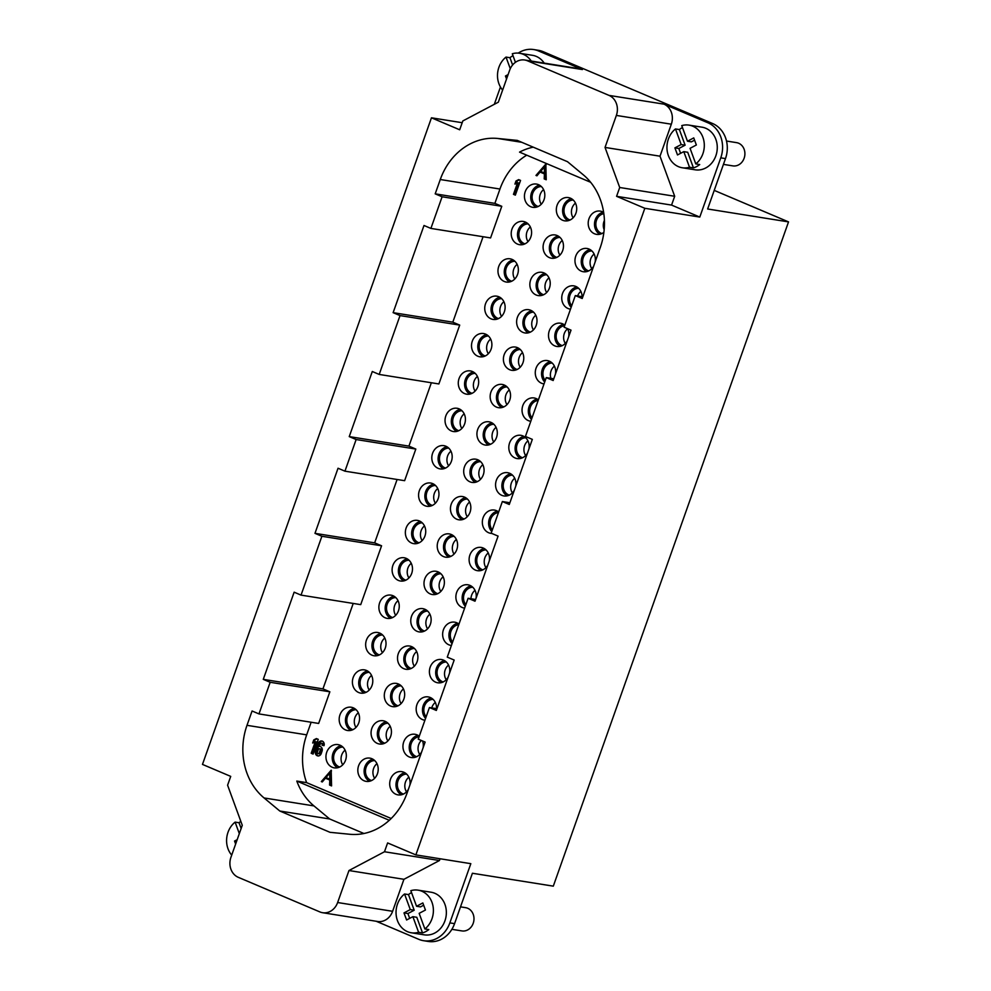 <?xml version="1.0" encoding="UTF-8"?>
<svg xmlns="http://www.w3.org/2000/svg" width="991" height="991" viewBox="0 0 991 991"><rect width="100%" height="100%" fill="white"/><g stroke="black" fill="none" stroke-linecap="round" stroke-linejoin="round"><path stroke-width="1.49" d="M317.393 752.095L318.297 749.518A1.177 1.016 99.1 0 1 320.18 750.311L319.275 752.887A1.177 1.016 99.1 0 1 317.393 752.095M320.18 750.311L321.357 750.509A1.177 1.016 -80.9 0 0 320.601 748.948L319.424 748.75M321.357 750.509L320.452 753.073A1.177 1.016 99.1 0 1 319.325 753.841L318.148 753.655M319.412 746.396L320.254 744.006A1.177 1.016 99.1 0 1 322.137 744.798L324.02 745.604A3.53 3.047 -80.9 0 0 318.371 743.2L315.51 751.289A3.53 3.047 -80.9 0 0 321.158 753.693L322.063 751.116A3.53 3.047 -80.9 0 0 319.412 746.396L320.18 746.52M323.983 745.69L322.013 745.17M323.19 745.356L323.314 744.984A1.177 1.016 -80.9 0 0 322.558 743.423L321.381 743.238M318.371 756.009A3.53 3.047 99.1 0 1 316.686 751.488L319.548 743.386A3.53 3.047 99.1 0 1 322.335 741.07M544.431 166.984L545.211 167.107L545.223 173.214L540.566 171.455L544.431 166.984L544.431 173.091M537.048 175.667L546.14 164.729M545.223 174.044L540.058 172.062L544.443 173.921L544.208 178.913L545 179.037L545.223 174.044L544.443 173.921M546.214 179.557L545 179.037M536.775 175.543L535.982 175.419L536.924 175.816L540.058 172.062M544.208 178.913L546.227 179.755L545.83 164.06L535.982 175.419M514.924 184.078L518.751 182.901L514.639 194.521L513.462 194.335L515.345 195.128L520.548 180.424L518.665 179.619L516.014 180.981L514.924 184.078M517.575 182.716L513.462 194.335M515.431 194.868L514.639 194.521M519.519 179.978L516.014 180.981M516.447 183.285L517.203 181.18M312.661 743.015L316.488 741.838L312.376 753.47L311.199 753.271L313.082 754.077L318.284 739.36L316.402 738.568L313.763 739.93L312.661 743.015M315.311 741.652L311.199 753.271M313.181 753.804L312.376 753.47M317.256 738.927L313.763 739.93M314.184 742.234L314.94 740.116M329.78 773.129L330.56 773.253L330.573 779.372L325.928 777.601L329.78 773.129L329.792 779.236M322.409 781.812L331.502 770.887M330.573 780.19L325.407 778.208L329.792 780.066L329.569 785.058L330.35 785.182L330.573 780.19L329.792 780.066M331.576 785.702L330.35 785.182M322.125 781.688L321.344 781.565L322.273 781.961L325.407 778.208M329.569 785.058L331.576 785.913L331.192 770.205L321.344 781.565M393.13 312.661L423.999 225.49L430.899 228.413L490.582 237.927L501.78 206.301L494.881 203.378L435.198 193.852L440.277 179.52A62.78 54.133 99.1 0 1 497.618 138.455L517.29 140.4L567.496 161.694L583.228 174.763A62.78 54.133 99.1 0 1 600.311 247.391L582.212 298.502L575.313 295.578L564.102 327.203L571.014 330.139L553.164 380.519L546.264 377.596L525.428 436.449L532.328 439.372L509.275 504.481L502.363 501.545L491.164 533.183L498.077 536.106L475.011 601.203L468.111 598.279L447.275 657.132L454.175 660.056L436.337 710.448L429.425 707.524L418.227 739.15L425.127 742.073L407.028 793.196A62.78 54.133 99.1 0 1 349.687 834.261L330.015 832.316L279.809 811.022L264.077 797.953A62.78 54.133 99.1 0 1 246.994 725.325L252.073 710.993L258.973 713.916L270.184 682.291L263.272 679.355L294.141 592.184L301.041 595.12L321.889 536.267L314.977 533.344L338.042 468.235L344.942 471.171L356.141 439.533L349.241 436.61L372.294 371.501L379.194 374.437L400.03 315.584L393.13 312.661L452.813 322.174L483.063 236.738M533.232 147.163A62.78 54.133 -80.9 0 0 519.532 152.119L590.636 182.282M389.302 820.3L296.805 781.069A62.78 54.133 -80.9 0 0 313.949 805.906L329.681 818.975L279.809 811.022M329.681 818.975L363.945 833.505M436.944 708.714L429.425 707.524M475.63 599.481L468.111 598.279M509.882 502.747L502.363 501.545M553.783 378.797L546.264 377.596M582.819 296.78L575.313 295.578M494.881 203.378L499.96 189.033A62.78 54.133 99.1 0 1 526.729 155.178M501.78 206.301L442.11 196.775L435.198 193.852M430.899 228.413L442.11 196.775M270.184 682.291L329.854 691.805L318.656 723.442L258.973 713.916M329.854 691.805L322.955 688.881L263.272 679.355M322.955 688.881L353.217 603.432M321.889 536.267L381.572 545.781L360.724 604.634L301.041 595.12M381.572 545.781L374.66 542.857L314.977 533.344M374.66 542.857L397.106 479.483M356.141 439.533L415.824 449.059L404.625 480.685L344.942 471.171M415.824 449.059L408.924 446.123L349.241 436.61M408.924 446.123L431.358 382.749M452.813 322.174L459.713 325.098L438.877 383.951L379.194 374.437M459.713 325.098L400.03 315.584M451.871 929.323L461.942 930.921A11.768 10.145 -80.9 0 0 473.822 920.899A11.768 10.145 -80.9 0 0 465.646 907.682L460.518 906.852M423.665 905.217L420.481 906.901L416.554 906.269L422.835 902.95L425.436 910.035L419.156 913.355L424.879 928.963L428.793 929.595A21.579 18.606 99.1 0 1 422.525 932.915L416.802 917.294L412.875 916.675L406.595 919.995L403.994 912.909L410.274 909.589L414.201 910.221L407.92 913.541L403.994 912.909M422.525 932.915L418.598 932.283A21.579 18.606 99.1 0 1 411.315 932.779L424.272 934.847A21.579 18.606 -80.9 0 0 446.049 916.464A21.579 18.606 -80.9 0 0 431.073 892.222L418.115 890.166A21.579 18.606 99.1 0 0 410.831 890.661L416.554 906.269M418.115 890.166A21.579 18.606 99.1 0 1 433.042 906.307A21.579 18.606 99.1 0 1 424.879 928.963M409.692 918.36L407.92 913.541M414.201 910.221L408.478 894.6A21.579 18.606 99.1 0 1 411.55 892.594M418.598 932.283L412.875 916.675M410.274 909.589L404.551 893.981L408.478 894.6M411.315 932.779A21.579 18.606 99.1 0 1 407.549 931.701A21.579 18.606 99.1 0 1 396.103 914.408A21.579 18.606 99.1 0 1 404.551 893.981M241.135 828.488L239.029 822.741A21.579 18.606 99.1 0 1 240.863 821.44M236.576 841.371L234.545 841.049L237.196 839.65M235.635 844.022L234.545 841.049M239.326 833.629L235.102 822.121L239.029 822.741M231.708 855.122A21.579 18.606 99.1 0 1 235.102 822.121M240.206 821.873L240.602 820.734M539.538 185.156A11.768 10.145 -80.9 0 0 530.891 195.103A11.768 10.145 -80.9 0 0 536.007 207.23M538.534 184.66A11.768 10.145 -80.9 0 0 536.49 184.066A11.768 10.145 -80.9 0 0 524.611 194.1A11.768 10.145 -80.9 0 0 532.774 207.317A11.768 10.145 -80.9 0 0 544.406 198.51A11.768 10.145 -80.9 0 0 538.534 184.66M541.359 186.531A10.207 8.795 -80.9 0 0 532.229 195.314A10.207 8.795 -80.9 0 0 538.175 206.5M543.576 189.603A10.207 8.795 -80.9 0 0 541.247 204.257M526.295 222.529A11.768 10.145 -80.9 0 0 517.661 232.464A11.768 10.145 -80.9 0 0 522.777 244.604M525.304 222.034A11.768 10.145 -80.9 0 0 523.248 221.439A11.768 10.145 -80.9 0 0 511.381 231.46A11.768 10.145 -80.9 0 0 519.544 244.69A11.768 10.145 -80.9 0 0 531.176 235.87A11.768 10.145 -80.9 0 0 525.304 222.034M528.129 223.892A10.207 8.795 -80.9 0 0 518.999 232.674A10.207 8.795 -80.9 0 0 524.933 243.873M530.346 226.976A10.207 8.795 -80.9 0 0 528.005 241.631M513.065 259.89A11.768 10.145 -80.9 0 0 504.431 269.837A11.768 10.145 -80.9 0 0 509.547 281.977M512.074 259.394A11.768 10.145 -80.9 0 0 510.018 258.812A11.768 10.145 -80.9 0 0 498.139 268.834A11.768 10.145 -80.9 0 0 506.314 282.051A11.768 10.145 -80.9 0 0 517.934 273.243A11.768 10.145 -80.9 0 0 512.074 259.394M514.886 261.265A10.207 8.795 -80.9 0 0 505.757 270.048A10.207 8.795 -80.9 0 0 511.703 281.233M517.116 264.349A10.207 8.795 -80.9 0 0 514.775 279.004M499.836 297.263A11.768 10.145 -80.9 0 0 491.189 307.21A11.768 10.145 -80.9 0 0 496.318 319.337M498.845 296.767A11.768 10.145 -80.9 0 0 496.788 296.173A11.768 10.145 -80.9 0 0 484.909 306.207A11.768 10.145 -80.9 0 0 493.084 319.424A11.768 10.145 -80.9 0 0 504.704 310.617A11.768 10.145 -80.9 0 0 498.845 296.767M501.657 298.638A10.207 8.795 -80.9 0 0 492.527 307.421A10.207 8.795 -80.9 0 0 498.473 318.606M503.886 301.71A10.207 8.795 -80.9 0 0 501.545 316.364M486.606 334.636A11.768 10.145 -80.9 0 0 477.959 344.571A11.768 10.145 -80.9 0 0 483.075 356.71M485.602 334.14A11.768 10.145 -80.9 0 0 483.558 333.546A11.768 10.145 -80.9 0 0 471.679 343.567A11.768 10.145 -80.9 0 0 479.842 356.797A11.768 10.145 -80.9 0 0 491.474 347.977A11.768 10.145 -80.9 0 0 485.602 334.14M488.427 335.999A10.207 8.795 -80.9 0 0 479.297 344.781A10.207 8.795 -80.9 0 0 485.243 355.98M490.644 339.083A10.207 8.795 -80.9 0 0 488.315 353.737M473.364 371.997A11.768 10.145 -80.9 0 0 464.729 381.944A11.768 10.145 -80.9 0 0 469.845 394.084M472.373 371.501A11.768 10.145 -80.9 0 0 470.316 370.919A11.768 10.145 -80.9 0 0 458.449 380.94A11.768 10.145 -80.9 0 0 466.612 394.17A11.768 10.145 -80.9 0 0 478.244 385.35A11.768 10.145 -80.9 0 0 472.373 371.501M475.185 373.372A10.207 8.795 -80.9 0 0 466.067 382.154A10.207 8.795 -80.9 0 0 472.001 393.34M477.414 376.456A10.207 8.795 -80.9 0 0 475.073 391.111M460.134 409.37A11.768 10.145 -80.9 0 0 451.487 419.317A11.768 10.145 -80.9 0 0 456.616 431.444M459.143 408.874A11.768 10.145 -80.9 0 0 457.086 408.28A11.768 10.145 -80.9 0 0 445.207 418.313A11.768 10.145 -80.9 0 0 453.382 431.531A11.768 10.145 -80.9 0 0 465.002 422.723A11.768 10.145 -80.9 0 0 459.143 408.874M461.955 410.745A10.207 8.795 -80.9 0 0 452.825 419.527A10.207 8.795 -80.9 0 0 458.771 430.713M464.184 413.817A10.207 8.795 -80.9 0 0 461.843 428.471M446.904 446.743A11.768 10.145 -80.9 0 0 438.257 456.678A11.768 10.145 -80.9 0 0 443.386 468.817M445.913 446.247A11.768 10.145 -80.9 0 0 443.857 445.653A11.768 10.145 -80.9 0 0 431.977 455.674A11.768 10.145 -80.9 0 0 440.14 468.904A11.768 10.145 -80.9 0 0 451.772 460.084A11.768 10.145 -80.9 0 0 445.913 446.247M448.725 448.105A10.207 8.795 -80.9 0 0 439.595 456.901A10.207 8.795 -80.9 0 0 445.541 468.086M450.955 451.19A10.207 8.795 -80.9 0 0 448.613 465.844M433.674 484.103A11.768 10.145 -80.9 0 0 425.028 494.051A11.768 10.145 -80.9 0 0 430.144 506.19M432.671 483.608A11.768 10.145 -80.9 0 0 430.627 483.026A11.768 10.145 -80.9 0 0 418.747 493.047A11.768 10.145 -80.9 0 0 426.91 506.277A11.768 10.145 -80.9 0 0 438.542 497.457A11.768 10.145 -80.9 0 0 432.671 483.608M435.495 485.479A10.207 8.795 -80.9 0 0 426.365 494.261A10.207 8.795 -80.9 0 0 432.299 505.447M437.712 488.563A10.207 8.795 -80.9 0 0 435.383 503.217M420.432 521.477A11.768 10.145 -80.9 0 0 411.798 531.424A11.768 10.145 -80.9 0 0 416.914 543.551M419.441 520.981A11.768 10.145 -80.9 0 0 417.384 520.386A11.768 10.145 -80.9 0 0 405.517 530.42A11.768 10.145 -80.9 0 0 413.681 543.638A11.768 10.145 -80.9 0 0 425.3 534.83A11.768 10.145 -80.9 0 0 419.441 520.981M422.253 522.852A10.207 8.795 -80.9 0 0 413.136 531.634A10.207 8.795 -80.9 0 0 419.069 542.82M424.482 525.936A10.207 8.795 -80.9 0 0 422.141 540.591M407.202 558.85A11.768 10.145 -80.9 0 0 398.555 568.784A11.768 10.145 -80.9 0 0 403.684 580.924M406.211 558.354A11.768 10.145 -80.9 0 0 404.155 557.76A11.768 10.145 -80.9 0 0 392.275 567.781A11.768 10.145 -80.9 0 0 400.451 581.011A11.768 10.145 -80.9 0 0 412.07 572.191A11.768 10.145 -80.9 0 0 406.211 558.354M409.023 560.212A10.207 8.795 -80.9 0 0 399.893 569.007A10.207 8.795 -80.9 0 0 405.839 580.193M411.253 563.297A10.207 8.795 -80.9 0 0 408.911 577.951M393.972 596.223A11.768 10.145 -80.9 0 0 385.326 606.158A11.768 10.145 -80.9 0 0 390.454 618.297M392.981 595.715A11.768 10.145 -80.9 0 0 390.925 595.133A11.768 10.145 -80.9 0 0 379.045 605.154A11.768 10.145 -80.9 0 0 387.208 618.384A11.768 10.145 -80.9 0 0 398.84 609.564A11.768 10.145 -80.9 0 0 392.981 595.715M395.793 597.585A10.207 8.795 -80.9 0 0 386.663 606.368A10.207 8.795 -80.9 0 0 392.609 617.554M398.023 600.67A10.207 8.795 -80.9 0 0 395.682 615.324M380.742 633.583A11.768 10.145 -80.9 0 0 372.096 643.531A11.768 10.145 -80.9 0 0 377.212 655.67M379.739 633.088A11.768 10.145 -80.9 0 0 377.695 632.493A11.768 10.145 -80.9 0 0 365.815 642.527A11.768 10.145 -80.9 0 0 373.979 655.745A11.768 10.145 -80.9 0 0 385.61 646.937A11.768 10.145 -80.9 0 0 379.739 633.088M382.563 634.958A10.207 8.795 -80.9 0 0 373.434 643.741A10.207 8.795 -80.9 0 0 379.367 654.927M384.781 638.043A10.207 8.795 -80.9 0 0 382.452 652.697M367.5 670.957A11.768 10.145 -80.9 0 0 358.866 680.891A11.768 10.145 -80.9 0 0 363.982 693.031M366.509 670.461A11.768 10.145 -80.9 0 0 364.453 669.866A11.768 10.145 -80.9 0 0 352.573 679.9A11.768 10.145 -80.9 0 0 360.749 693.118A11.768 10.145 -80.9 0 0 372.368 684.31A11.768 10.145 -80.9 0 0 366.509 670.461M369.321 672.332A10.207 8.795 -80.9 0 0 360.204 681.114A10.207 8.795 -80.9 0 0 366.137 692.3M371.551 675.404A10.207 8.795 -80.9 0 0 369.209 690.058M354.27 708.33A11.768 10.145 -80.9 0 0 345.624 718.264A11.768 10.145 -80.9 0 0 350.752 730.404M353.279 707.834A11.768 10.145 -80.9 0 0 351.223 707.24A11.768 10.145 -80.9 0 0 339.343 717.261A11.768 10.145 -80.9 0 0 347.519 730.491A11.768 10.145 -80.9 0 0 359.138 721.671A11.768 10.145 -80.9 0 0 353.279 707.834M356.091 709.692A10.207 8.795 -80.9 0 0 346.961 718.475A10.207 8.795 -80.9 0 0 352.907 729.661M358.321 712.777A10.207 8.795 -80.9 0 0 355.98 727.431M341.04 745.69A11.768 10.145 -80.9 0 0 332.394 755.638A11.768 10.145 -80.9 0 0 337.51 767.777M340.037 745.195A11.768 10.145 -80.9 0 0 337.993 744.613A11.768 10.145 -80.9 0 0 326.113 754.634A11.768 10.145 -80.9 0 0 334.277 767.852A11.768 10.145 -80.9 0 0 345.909 759.044A11.768 10.145 -80.9 0 0 340.037 745.195M342.861 747.065A10.207 8.795 -80.9 0 0 333.732 755.848A10.207 8.795 -80.9 0 0 339.678 767.034M345.079 750.15A10.207 8.795 -80.9 0 0 342.75 764.804M571.411 198.671A11.768 10.145 -80.9 0 0 562.777 208.618A11.768 10.145 -80.9 0 0 567.893 220.758M570.42 198.175A11.768 10.145 -80.9 0 0 568.363 197.593A11.768 10.145 -80.9 0 0 556.496 207.614A11.768 10.145 -80.9 0 0 564.659 220.844A11.768 10.145 -80.9 0 0 576.291 212.024A11.768 10.145 -80.9 0 0 570.42 198.175M573.232 200.046A10.207 8.795 -80.9 0 0 564.114 208.828A10.207 8.795 -80.9 0 0 570.048 220.014M575.461 203.13A10.207 8.795 -80.9 0 0 573.12 217.785M558.181 236.044A11.768 10.145 -80.9 0 0 549.534 245.991A11.768 10.145 -80.9 0 0 554.663 258.118M557.19 235.548A11.768 10.145 -80.9 0 0 555.133 234.954A11.768 10.145 -80.9 0 0 543.254 244.988A11.768 10.145 -80.9 0 0 551.43 258.205A11.768 10.145 -80.9 0 0 563.049 249.398A11.768 10.145 -80.9 0 0 557.19 235.548M560.002 237.419A10.207 8.795 -80.9 0 0 550.872 246.202A10.207 8.795 -80.9 0 0 556.818 257.387M562.231 240.503A10.207 8.795 -80.9 0 0 559.89 255.158M544.951 273.417A11.768 10.145 -80.9 0 0 536.304 283.352A11.768 10.145 -80.9 0 0 541.433 295.491M543.96 272.921A11.768 10.145 -80.9 0 0 541.904 272.327A11.768 10.145 -80.9 0 0 530.024 282.348A11.768 10.145 -80.9 0 0 538.187 295.578A11.768 10.145 -80.9 0 0 549.819 286.758A11.768 10.145 -80.9 0 0 543.96 272.921M546.772 274.78A10.207 8.795 -80.9 0 0 537.642 283.575A10.207 8.795 -80.9 0 0 543.588 294.761M549.002 277.864A10.207 8.795 -80.9 0 0 546.66 292.518M531.721 310.79A11.768 10.145 -80.9 0 0 523.075 320.725A11.768 10.145 -80.9 0 0 528.191 332.865M530.718 310.282A11.768 10.145 -80.9 0 0 528.674 309.7A11.768 10.145 -80.9 0 0 516.794 319.721A11.768 10.145 -80.9 0 0 524.957 332.951A11.768 10.145 -80.9 0 0 536.589 324.131A11.768 10.145 -80.9 0 0 530.718 310.282M533.542 312.153A10.207 8.795 -80.9 0 0 524.412 320.935A10.207 8.795 -80.9 0 0 530.346 332.121M535.759 315.237A10.207 8.795 -80.9 0 0 533.431 329.892M518.479 348.151A11.768 10.145 -80.9 0 0 509.845 358.098A11.768 10.145 -80.9 0 0 514.961 370.225M517.488 347.655A11.768 10.145 -80.9 0 0 515.431 347.061A11.768 10.145 -80.9 0 0 503.564 357.094A11.768 10.145 -80.9 0 0 511.728 370.312A11.768 10.145 -80.9 0 0 523.347 361.504A11.768 10.145 -80.9 0 0 517.488 347.655M520.3 349.526A10.207 8.795 -80.9 0 0 511.183 358.308A10.207 8.795 -80.9 0 0 517.116 369.494M522.53 352.61A10.207 8.795 -80.9 0 0 520.188 367.265M505.249 385.524A11.768 10.145 -80.9 0 0 496.602 395.459A11.768 10.145 -80.9 0 0 501.731 407.598M504.258 385.028A11.768 10.145 -80.9 0 0 502.202 384.434A11.768 10.145 -80.9 0 0 490.322 394.468A11.768 10.145 -80.9 0 0 498.498 407.685A11.768 10.145 -80.9 0 0 510.117 398.877A11.768 10.145 -80.9 0 0 504.258 385.028M507.07 386.899A10.207 8.795 -80.9 0 0 497.94 395.682A10.207 8.795 -80.9 0 0 503.886 406.867M509.3 389.971A10.207 8.795 -80.9 0 0 506.958 404.625M492.019 422.897A11.768 10.145 -80.9 0 0 483.373 432.832A11.768 10.145 -80.9 0 0 488.489 444.971M491.028 422.401A11.768 10.145 -80.9 0 0 488.972 421.807A11.768 10.145 -80.9 0 0 477.092 431.828A11.768 10.145 -80.9 0 0 485.256 445.058A11.768 10.145 -80.9 0 0 496.887 436.238A11.768 10.145 -80.9 0 0 491.028 422.401M493.84 424.259A10.207 8.795 -80.9 0 0 484.71 433.042A10.207 8.795 -80.9 0 0 490.656 444.228M496.07 427.344A10.207 8.795 -80.9 0 0 493.729 441.998M478.789 460.258A11.768 10.145 -80.9 0 0 470.143 470.205A11.768 10.145 -80.9 0 0 475.259 482.344M477.786 459.762A11.768 10.145 -80.9 0 0 475.73 459.18A11.768 10.145 -80.9 0 0 463.862 469.201A11.768 10.145 -80.9 0 0 472.026 482.419A11.768 10.145 -80.9 0 0 483.658 473.611A11.768 10.145 -80.9 0 0 477.786 459.762M480.61 461.633A10.207 8.795 -80.9 0 0 471.481 470.415A10.207 8.795 -80.9 0 0 477.414 481.601M482.828 464.717A10.207 8.795 -80.9 0 0 480.499 479.371M465.547 497.631A11.768 10.145 -80.9 0 0 456.913 507.565A11.768 10.145 -80.9 0 0 462.029 519.705M464.556 497.135A11.768 10.145 -80.9 0 0 462.5 496.541A11.768 10.145 -80.9 0 0 450.62 506.574A11.768 10.145 -80.9 0 0 458.796 519.792A11.768 10.145 -80.9 0 0 470.415 510.984A11.768 10.145 -80.9 0 0 464.556 497.135M467.368 499.006A10.207 8.795 -80.9 0 0 458.238 507.788A10.207 8.795 -80.9 0 0 464.184 518.974M469.598 502.078A10.207 8.795 -80.9 0 0 467.257 516.732M452.317 535.004A11.768 10.145 -80.9 0 0 443.671 544.939A11.768 10.145 -80.9 0 0 448.799 557.078M451.326 534.508A11.768 10.145 -80.9 0 0 449.27 533.914A11.768 10.145 -80.9 0 0 437.39 543.935A11.768 10.145 -80.9 0 0 445.566 557.165A11.768 10.145 -80.9 0 0 457.185 548.345A11.768 10.145 -80.9 0 0 451.326 534.508M454.138 536.366A10.207 8.795 -80.9 0 0 445.009 545.149A10.207 8.795 -80.9 0 0 450.955 556.347M456.368 539.451A10.207 8.795 -80.9 0 0 454.027 554.105M439.087 572.364A11.768 10.145 -80.9 0 0 430.441 582.312A11.768 10.145 -80.9 0 0 435.557 594.451M438.084 571.869A11.768 10.145 -80.9 0 0 436.04 571.287A11.768 10.145 -80.9 0 0 424.16 581.308A11.768 10.145 -80.9 0 0 432.324 594.526A11.768 10.145 -80.9 0 0 443.956 585.718A11.768 10.145 -80.9 0 0 438.084 571.869M440.908 573.739A10.207 8.795 -80.9 0 0 431.779 582.522A10.207 8.795 -80.9 0 0 437.725 593.708M443.126 576.824A10.207 8.795 -80.9 0 0 440.797 591.478M425.845 609.738A11.768 10.145 -80.9 0 0 417.211 619.685A11.768 10.145 -80.9 0 0 422.327 631.812M424.854 609.242A11.768 10.145 -80.9 0 0 422.798 608.647A11.768 10.145 -80.9 0 0 410.931 618.681A11.768 10.145 -80.9 0 0 419.094 631.899A11.768 10.145 -80.9 0 0 430.726 623.091A11.768 10.145 -80.9 0 0 424.854 609.242M427.678 611.113A10.207 8.795 -80.9 0 0 418.549 619.895A10.207 8.795 -80.9 0 0 424.482 631.081M429.896 614.185A10.207 8.795 -80.9 0 0 427.567 628.839M412.615 647.111A11.768 10.145 -80.9 0 0 403.981 657.045A11.768 10.145 -80.9 0 0 409.097 669.185M411.624 646.615A11.768 10.145 -80.9 0 0 409.568 646.021A11.768 10.145 -80.9 0 0 397.688 656.042A11.768 10.145 -80.9 0 0 405.864 669.272A11.768 10.145 -80.9 0 0 417.484 660.452A11.768 10.145 -80.9 0 0 411.624 646.615M414.436 648.473A10.207 8.795 -80.9 0 0 405.307 657.256A10.207 8.795 -80.9 0 0 411.253 668.454M416.666 651.558A10.207 8.795 -80.9 0 0 414.325 666.212M399.385 684.471A11.768 10.145 -80.9 0 0 390.739 694.418A11.768 10.145 -80.9 0 0 395.867 706.558M398.394 683.976A11.768 10.145 -80.9 0 0 396.338 683.394A11.768 10.145 -80.9 0 0 384.458 693.415A11.768 10.145 -80.9 0 0 392.634 706.633A11.768 10.145 -80.9 0 0 404.254 697.825A11.768 10.145 -80.9 0 0 398.394 683.976M401.206 685.846A10.207 8.795 -80.9 0 0 392.077 694.629A10.207 8.795 -80.9 0 0 398.023 705.815M403.436 688.931A10.207 8.795 -80.9 0 0 401.095 703.585M386.156 721.844A11.768 10.145 -80.9 0 0 377.509 731.792A11.768 10.145 -80.9 0 0 382.625 743.919M385.152 721.349A11.768 10.145 -80.9 0 0 383.108 720.754A11.768 10.145 -80.9 0 0 371.229 730.788A11.768 10.145 -80.9 0 0 379.392 744.006A11.768 10.145 -80.9 0 0 391.024 735.198A11.768 10.145 -80.9 0 0 385.152 721.349M387.976 723.219A10.207 8.795 -80.9 0 0 378.847 732.002A10.207 8.795 -80.9 0 0 384.793 743.188M390.194 726.292A10.207 8.795 -80.9 0 0 387.865 740.946M372.913 759.217A11.768 10.145 -80.9 0 0 364.279 769.152A11.768 10.145 -80.9 0 0 369.395 781.292M371.922 758.722A11.768 10.145 -80.9 0 0 369.866 758.127A11.768 10.145 -80.9 0 0 357.999 768.149A11.768 10.145 -80.9 0 0 366.162 781.379A11.768 10.145 -80.9 0 0 377.794 772.559A11.768 10.145 -80.9 0 0 371.922 758.722M374.734 760.58A10.207 8.795 -80.9 0 0 365.617 769.363A10.207 8.795 -80.9 0 0 371.551 780.561M376.964 763.665A10.207 8.795 -80.9 0 0 374.623 778.319M603.296 212.198A11.768 10.145 -80.9 0 0 594.65 222.133A11.768 10.145 -80.9 0 0 599.778 234.272M603.643 212.408A11.768 10.145 -80.9 0 0 602.305 211.702A11.768 10.145 -80.9 0 0 600.249 211.108A11.768 10.145 -80.9 0 0 588.369 221.142A11.768 10.145 -80.9 0 0 596.545 234.359A11.768 10.145 -80.9 0 0 603.891 232.315M603.829 213.672A10.207 8.795 -80.9 0 0 595.901 223.099A10.207 8.795 -80.9 0 0 601.933 233.542M604.411 220.411A10.207 8.795 -80.9 0 0 604.163 229.739M590.066 249.571A11.768 10.145 -80.9 0 0 581.42 259.506A11.768 10.145 -80.9 0 0 586.536 271.645M595.133 262.02A11.768 10.145 -80.9 0 0 589.063 249.075A11.768 10.145 -80.9 0 0 587.019 248.481A11.768 10.145 -80.9 0 0 575.139 258.502A11.768 10.145 -80.9 0 0 583.303 271.732A11.768 10.145 -80.9 0 0 593.708 266.034M591.887 250.934A10.207 8.795 -80.9 0 0 582.758 259.716A10.207 8.795 -80.9 0 0 588.704 270.915M594.117 254.018A10.207 8.795 -80.9 0 0 591.776 268.672M576.836 286.932A11.768 10.145 -80.9 0 0 568.512 295.368A11.768 10.145 -80.9 0 0 571.15 307.309M582.113 296.656A11.768 10.145 -80.9 0 0 575.833 286.436A11.768 10.145 -80.9 0 0 573.777 285.854A11.768 10.145 -80.9 0 0 561.909 295.875A11.768 10.145 -80.9 0 0 570.073 309.093A11.768 10.145 -80.9 0 0 570.494 309.155M578.657 288.307A10.207 8.795 -80.9 0 0 570.209 294.6A10.207 8.795 -80.9 0 0 571.72 305.711M580.875 291.391A10.207 8.795 -80.9 0 0 577.604 295.937M563.594 324.305A11.768 10.145 -80.9 0 0 554.96 334.252A11.768 10.145 -80.9 0 0 560.076 346.379M564.833 325.159A11.768 10.145 -80.9 0 0 562.603 323.809A11.768 10.145 -80.9 0 0 560.547 323.215A11.768 10.145 -80.9 0 0 548.667 333.249A11.768 10.145 -80.9 0 0 556.843 346.466A11.768 10.145 -80.9 0 0 567.236 340.78M568.661 336.767A11.768 10.145 -80.9 0 0 567.62 328.69M564.635 325.717A10.207 8.795 -80.9 0 0 556.224 334.908A10.207 8.795 -80.9 0 0 562.231 345.648M567.645 328.752A10.207 8.795 -80.9 0 0 565.304 343.406M550.364 361.678A11.768 10.145 -80.9 0 0 542.052 370.101A11.768 10.145 -80.9 0 0 544.691 382.043M555.431 374.127A11.768 10.145 -80.9 0 0 549.373 361.182A11.768 10.145 -80.9 0 0 547.317 360.588A11.768 10.145 -80.9 0 0 535.437 370.609A11.768 10.145 -80.9 0 0 543.613 383.839A11.768 10.145 -80.9 0 0 544.034 383.889M553.635 378.773A11.768 10.145 -80.9 0 0 554.006 378.141M552.185 363.04A10.207 8.795 -80.9 0 0 543.749 369.333A10.207 8.795 -80.9 0 0 545.248 380.445M554.415 366.125A10.207 8.795 -80.9 0 0 550.909 378.339M537.134 399.039A11.768 10.145 -80.9 0 0 528.822 407.474A11.768 10.145 -80.9 0 0 531.449 419.416M538.361 399.893A11.768 10.145 -80.9 0 0 536.131 398.543A11.768 10.145 -80.9 0 0 534.087 397.961A11.768 10.145 -80.9 0 0 522.207 407.982A11.768 10.145 -80.9 0 0 530.371 421.2A11.768 10.145 -80.9 0 0 530.804 421.262M538.175 400.451A10.207 8.795 -80.9 0 0 530.358 407.128A10.207 8.795 -80.9 0 0 532.018 417.818M523.892 436.412A11.768 10.145 -80.9 0 0 515.258 446.359A11.768 10.145 -80.9 0 0 520.374 458.486M528.959 448.873A11.768 10.145 -80.9 0 0 522.901 435.916A11.768 10.145 -80.9 0 0 520.845 435.322A11.768 10.145 -80.9 0 0 508.978 445.355A11.768 10.145 -80.9 0 0 517.141 458.573A11.768 10.145 -80.9 0 0 527.546 452.887M525.726 437.787A10.207 8.795 -80.9 0 0 516.596 446.569A10.207 8.795 -80.9 0 0 522.53 457.755M527.943 440.859A10.207 8.795 -80.9 0 0 525.614 455.513M510.662 473.785A11.768 10.145 -80.9 0 0 502.028 483.719A11.768 10.145 -80.9 0 0 507.144 495.859M515.729 486.234A11.768 10.145 -80.9 0 0 509.671 473.289A11.768 10.145 -80.9 0 0 507.615 472.695A11.768 10.145 -80.9 0 0 495.735 482.716A11.768 10.145 -80.9 0 0 503.911 495.946A11.768 10.145 -80.9 0 0 514.304 490.248M512.483 475.147A10.207 8.795 -80.9 0 0 503.354 483.93A10.207 8.795 -80.9 0 0 509.3 495.128M514.713 478.232A10.207 8.795 -80.9 0 0 512.372 492.886M497.432 511.145A11.768 10.145 -80.9 0 0 489.12 519.581A11.768 10.145 -80.9 0 0 491.759 531.523M498.671 512A11.768 10.145 -80.9 0 0 496.441 510.65A11.768 10.145 -80.9 0 0 494.385 510.068A11.768 10.145 -80.9 0 0 482.506 520.089A11.768 10.145 -80.9 0 0 490.681 533.319A11.768 10.145 -80.9 0 0 491.734 533.418M498.473 512.558A10.207 8.795 -80.9 0 0 490.656 519.234A10.207 8.795 -80.9 0 0 492.316 529.925M484.203 548.519A11.768 10.145 -80.9 0 0 475.556 558.466A11.768 10.145 -80.9 0 0 480.672 570.593M489.269 560.98A11.768 10.145 -80.9 0 0 483.199 548.023A11.768 10.145 -80.9 0 0 481.155 547.428A11.768 10.145 -80.9 0 0 469.276 557.462A11.768 10.145 -80.9 0 0 477.439 570.68A11.768 10.145 -80.9 0 0 487.845 564.994M486.024 549.894A10.207 8.795 -80.9 0 0 476.894 558.676A10.207 8.795 -80.9 0 0 482.84 569.862M488.241 552.966A10.207 8.795 -80.9 0 0 485.912 567.62M470.96 585.892A11.768 10.145 -80.9 0 0 462.648 594.315A11.768 10.145 -80.9 0 0 465.287 606.257M476.027 598.341A11.768 10.145 -80.9 0 0 469.969 585.396A11.768 10.145 -80.9 0 0 467.913 584.801A11.768 10.145 -80.9 0 0 456.046 594.823A11.768 10.145 -80.9 0 0 464.209 608.053A11.768 10.145 -80.9 0 0 464.63 608.115M472.781 587.254A10.207 8.795 -80.9 0 0 464.345 593.547A10.207 8.795 -80.9 0 0 465.857 604.659M475.011 590.339A10.207 8.795 -80.9 0 0 470.973 598.737M457.731 623.252A11.768 10.145 -80.9 0 0 449.418 631.688A11.768 10.145 -80.9 0 0 452.057 643.63M458.969 624.107A11.768 10.145 -80.9 0 0 456.74 622.757A11.768 10.145 -80.9 0 0 454.683 622.175A11.768 10.145 -80.9 0 0 442.804 632.196A11.768 10.145 -80.9 0 0 450.979 645.426A11.768 10.145 -80.9 0 0 451.4 645.475M458.771 624.664A10.207 8.795 -80.9 0 0 450.955 631.341A10.207 8.795 -80.9 0 0 452.614 642.032M444.501 660.625A11.768 10.145 -80.9 0 0 435.854 670.573A11.768 10.145 -80.9 0 0 440.983 682.7M449.567 673.087A11.768 10.145 -80.9 0 0 443.51 660.13A11.768 10.145 -80.9 0 0 441.453 659.535A11.768 10.145 -80.9 0 0 429.574 669.569A11.768 10.145 -80.9 0 0 437.737 682.787A11.768 10.145 -80.9 0 0 448.143 677.101M446.322 662A10.207 8.795 -80.9 0 0 437.192 670.783A10.207 8.795 -80.9 0 0 443.138 681.969M448.551 665.085A10.207 8.795 -80.9 0 0 446.21 679.739M431.271 697.998A11.768 10.145 -80.9 0 0 422.959 706.422A11.768 10.145 -80.9 0 0 425.585 718.364M436.535 708.652A11.768 10.145 -80.9 0 0 430.267 697.503A11.768 10.145 -80.9 0 0 428.223 696.908A11.768 10.145 -80.9 0 0 416.344 706.93A11.768 10.145 -80.9 0 0 424.507 720.16A11.768 10.145 -80.9 0 0 424.928 720.222M433.092 699.361A10.207 8.795 -80.9 0 0 424.644 705.654A10.207 8.795 -80.9 0 0 426.155 716.766M435.309 702.446A10.207 8.795 -80.9 0 0 431.742 707.884M418.029 735.372A11.768 10.145 -80.9 0 0 409.394 745.306A11.768 10.145 -80.9 0 0 414.511 757.446M419.267 736.214A11.768 10.145 -80.9 0 0 417.038 734.864A11.768 10.145 -80.9 0 0 414.981 734.281A11.768 10.145 -80.9 0 0 403.114 744.303A11.768 10.145 -80.9 0 0 411.277 757.533A11.768 10.145 -80.9 0 0 421.671 751.835M423.095 747.821A11.768 10.145 -80.9 0 0 422.575 740.995M419.069 736.771A10.207 8.795 -80.9 0 0 410.67 745.963A10.207 8.795 -80.9 0 0 416.666 756.703M421.336 740.475A10.207 8.795 -80.9 0 0 419.738 754.473M404.799 772.732A11.768 10.145 -80.9 0 0 396.152 782.679A11.768 10.145 -80.9 0 0 401.281 794.807M409.865 785.194A11.768 10.145 -80.9 0 0 403.808 772.237A11.768 10.145 -80.9 0 0 401.751 771.642A11.768 10.145 -80.9 0 0 389.872 781.676A11.768 10.145 -80.9 0 0 398.048 794.893A11.768 10.145 -80.9 0 0 408.441 789.208M406.62 774.107A10.207 8.795 -80.9 0 0 397.49 782.89A10.207 8.795 -80.9 0 0 403.436 794.076M408.849 777.192A10.207 8.795 -80.9 0 0 406.508 791.846M376.171 921.246L418.772 939.319A27.463 23.685 -80.9 0 0 423.566 940.694A27.463 23.685 -80.9 0 0 449.852 922.894L454.572 923.637L472.41 873.257L553.3 886.152L788.526 221.897L714.226 190.383M723.43 164.382L732.857 165.881A11.768 10.145 -80.9 0 0 744.737 155.86A11.768 10.145 -80.9 0 0 736.561 142.642L726.502 141.032M544.195 63.114A21.579 18.606 -80.9 0 0 532.539 55.323L519.581 53.266A21.579 18.606 99.1 0 0 512.297 53.762L515.444 62.322M519.581 53.266A21.579 18.606 99.1 0 1 531.238 61.046M512.607 64.972L509.944 57.701A21.579 18.606 99.1 0 1 513.016 55.694M507.491 76.332L505.46 76.01L508.098 74.61M506.55 78.995L505.46 76.01M510.278 68.689L506.017 57.082L509.944 57.701M502.623 90.082A21.579 18.606 99.1 0 1 506.017 57.082M694.58 140.177L691.396 141.862L687.469 141.23L693.75 137.91L696.351 144.996L690.07 148.316L695.781 163.924L699.708 164.556A21.579 18.606 99.1 0 1 693.44 167.875L687.717 152.267L683.79 151.635L677.51 154.955L674.908 147.87L681.189 144.55L685.115 145.181L678.835 148.501L674.908 147.87M693.44 167.875L689.513 167.244A21.579 18.606 99.1 0 1 682.229 167.752L695.187 169.808A21.579 18.606 -80.9 0 0 716.964 151.437A21.579 18.606 -80.9 0 0 701.987 127.182L689.03 125.126A21.579 18.606 99.1 0 0 681.746 125.622L687.469 141.23M689.03 125.126A21.579 18.606 99.1 0 1 703.957 141.279A21.579 18.606 99.1 0 1 695.781 163.924M680.606 153.32L678.835 148.501M685.115 145.181L679.392 129.561A21.579 18.606 99.1 0 1 682.465 127.554M689.513 167.244L683.79 151.635M681.189 144.55L675.466 128.941L679.392 129.561M682.229 167.752A21.579 18.606 99.1 0 1 678.463 166.661A21.579 18.606 99.1 0 1 667.017 149.368A21.579 18.606 99.1 0 1 675.466 128.941M720.767 157.854A27.463 23.685 -80.9 0 0 707.921 122.785L712.628 123.541A27.463 23.685 99.1 0 1 725.486 158.597L720.767 157.854L699.795 217.066L671.564 205.087L674.685 196.268L660.006 156.194L671.328 124.197A15.695 13.527 -80.9 0 0 663.995 104.154L707.921 122.785M699.795 217.066L644.831 208.296L616.588 196.317L619.709 187.497L605.03 147.424L616.365 115.427A15.695 13.527 -80.9 0 0 609.019 95.396L527.435 60.785A15.695 13.527 -80.9 0 0 524.697 60.005A15.695 13.527 -80.9 0 0 509.671 70.175L498.337 102.184L462.822 120.952L459.688 129.784L431.457 117.805L202.474 764.408L230.717 776.387L227.596 785.219L242.275 825.292L230.94 857.289A15.695 13.527 -80.9 0 0 238.286 877.32L319.87 911.918A15.695 13.527 -80.9 0 0 322.608 912.711A15.695 13.527 -80.9 0 0 337.634 902.528L348.968 870.532L384.483 851.752L387.617 842.932L415.861 854.899L470.824 863.669L449.852 922.894M671.564 205.087L616.588 196.317M674.685 196.268L619.709 187.497M660.006 156.194L605.03 147.424M712.628 123.541L543.192 51.681L538.472 50.925L582.411 69.556A15.695 13.527 -80.9 0 0 579.673 68.775L524.697 60.005M462.202 122.711L431.457 117.805M538.472 50.925A27.463 23.685 -80.9 0 0 533.678 49.55A27.463 23.685 -80.9 0 0 518.219 53.105M494.311 104.315L500.443 86.997M533.678 49.55L538.398 50.306A27.463 23.685 99.1 0 1 543.192 51.681M788.526 221.897L707.636 208.99L725.486 158.597M322.608 912.711L377.583 921.481A15.695 13.527 -80.9 0 0 392.609 911.299L403.932 879.302L348.968 870.532M403.932 879.302L439.459 860.522L384.483 851.752M439.459 860.522L440.078 858.763M454.572 923.637A27.463 23.685 99.1 0 1 428.273 941.45L423.566 940.694M644.831 208.296L415.861 854.899M391.197 818.504L306.628 782.642A62.78 54.133 99.1 0 1 306.677 734.851L311.137 722.241M306.628 782.642L296.805 781.069M319.275 752.887L320.452 753.073M323.314 744.984L322.137 744.798M315.51 751.289L316.686 751.488M319.548 743.386L318.371 743.2M521.786 142.308L497.618 138.455M313.949 805.906L264.077 797.953M499.96 189.033L440.277 179.52M671.328 124.197L616.365 115.427M663.995 104.154L609.019 95.396M582.411 69.556L527.435 60.785M392.609 911.299L337.634 902.528M306.677 734.851L246.994 725.325"/></g></svg>
